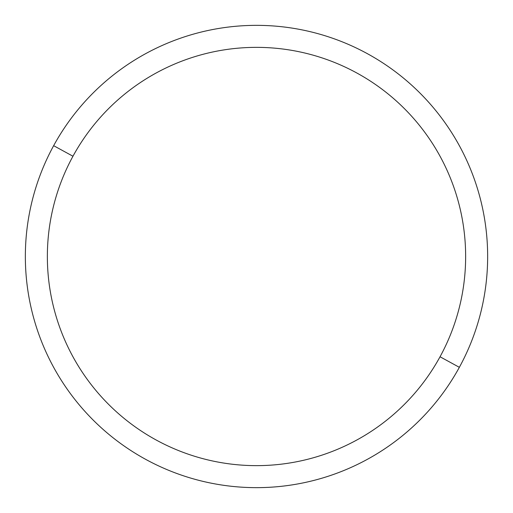 <?xml version="1.0" encoding="UTF-8"?>
<svg xmlns="http://www.w3.org/2000/svg" width="513" height="513" viewBox="0 0 513 513"><rect width="100%" height="100%" fill="white"/><g stroke="black" fill="none" stroke-linecap="round" stroke-linejoin="round"><path stroke-width="0.77" d="M459.353 367.321L440.039 356.766A209.137 209.137 0 0 0 356.766 72.961A209.137 209.137 0 0 0 72.961 156.234L53.647 145.679A231.151 231.151 0 0 1 367.321 53.647A231.151 231.151 0 0 1 459.353 367.321A231.151 231.151 0 0 1 145.679 459.353A231.151 231.151 0 0 1 53.647 145.679L72.961 156.234A209.137 209.137 0 0 0 156.234 440.039A209.137 209.137 0 0 0 440.039 356.766L459.353 367.321A231.151 231.151 0 0 0 367.321 53.647A231.151 231.151 0 0 0 53.647 145.679A231.151 231.151 0 0 0 145.679 459.353A231.151 231.151 0 0 0 459.353 367.321M440.039 356.766A209.137 209.137 0 0 1 156.234 440.039A209.137 209.137 0 0 1 72.961 156.234A209.137 209.137 0 0 1 356.766 72.961A209.137 209.137 0 0 1 440.039 356.766"/></g></svg>
